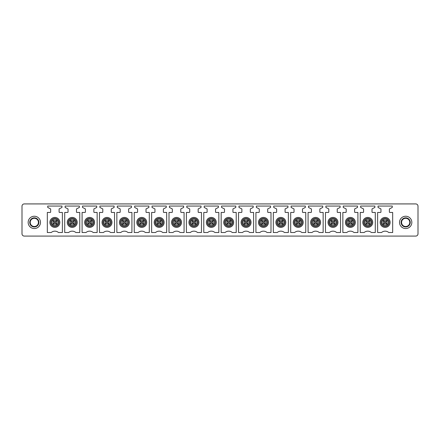 <?xml version="1.0" encoding="UTF-8"?>
<svg xmlns="http://www.w3.org/2000/svg" width="440" height="440" viewBox="0 0 440 440"><rect width="100%" height="100%" fill="white"/><g stroke="black" fill="none" stroke-linecap="round" stroke-linejoin="round"><path stroke-width="0.66" d="M418 233.805A2.283 2.283 0 0 1 415.718 236.082L24.283 236.082A2.283 2.283 0 0 1 22 233.805L22 206.195A2.283 2.283 0 0 1 24.283 203.918L415.718 203.918A2.283 2.283 0 0 1 418 206.195L418 233.805M32.351 226.001A4.109 4.109 0 0 1 30.718 220.429A4.109 4.109 0 0 1 36.289 218.79A4.109 4.109 0 0 1 37.923 224.362A4.109 4.109 0 0 1 32.351 226.001M31.367 227.799A6.16 6.16 0 0 1 28.914 219.445A6.16 6.16 0 0 1 37.273 216.992A6.16 6.16 0 0 1 39.727 225.346A6.16 6.16 0 0 1 31.367 227.799M50.199 212.448A0.457 0.457 0 0 0 50.655 211.992L50.655 208.967L47.735 207.427L47.735 206.063L61.969 206.063L61.969 207.427L59.098 208.945L59.098 211.992A0.457 0.457 0 0 0 59.549 212.448L62.381 212.448L62.381 232.524L58.471 232.524A5.478 5.478 0 0 0 51.233 232.524L47.322 232.524L47.322 212.448L50.199 212.448M79.354 206.063L79.354 207.427L76.478 208.945L76.478 211.992A0.457 0.457 0 0 0 76.934 212.448L79.767 212.448L79.767 232.524L75.856 232.524A5.478 5.478 0 0 0 68.613 232.524L64.708 232.524L64.708 212.448L67.584 212.448A0.457 0.457 0 0 0 68.041 211.992L68.041 208.967L65.12 207.427L65.12 206.063L79.354 206.063M84.964 212.448A0.457 0.457 0 0 0 85.421 211.992L85.421 208.967L82.5 207.427L82.5 206.063L96.74 206.063L96.74 207.427L93.863 208.945L93.863 211.992A0.457 0.457 0 0 0 94.32 212.448L97.147 212.448L97.147 232.524L93.242 232.524A5.478 5.478 0 0 0 85.998 232.524L82.093 232.524L82.093 212.448L84.964 212.448M114.12 206.063L114.12 207.427L111.249 208.945L111.249 211.992A0.457 0.457 0 0 0 111.7 212.448L114.532 212.448L114.532 232.524L110.627 232.524A5.478 5.478 0 0 0 103.384 232.524L99.473 232.524L99.473 212.448L102.35 212.448A0.457 0.457 0 0 0 102.806 211.992L102.806 208.967L99.886 207.427L99.886 206.063L114.12 206.063M119.735 212.448A0.457 0.457 0 0 0 120.192 211.992L120.192 208.967L117.271 207.427L117.271 206.063L131.505 206.063L131.505 207.427L128.629 208.945L128.629 211.992A0.457 0.457 0 0 0 129.085 212.448L131.918 212.448L131.918 232.524L128.007 232.524A5.478 5.478 0 0 0 120.764 232.524L116.859 232.524L116.859 212.448L119.735 212.448M148.891 206.063L148.891 207.427L146.014 208.945L146.014 211.992A0.457 0.457 0 0 0 146.471 212.448L149.303 212.448L149.303 232.524L145.393 232.524A5.478 5.478 0 0 0 138.149 232.524L134.244 232.524L134.244 212.448L137.121 212.448A0.457 0.457 0 0 0 137.572 211.992L137.572 208.967L134.657 207.427L134.657 206.063L148.891 206.063M154.501 212.448A0.457 0.457 0 0 0 154.957 211.992L154.957 208.967L152.037 207.427L152.037 206.063L166.276 206.063L166.276 207.427L163.399 208.945L163.399 211.992A0.457 0.457 0 0 0 163.856 212.448L166.683 212.448L166.683 232.524L162.778 232.524A5.478 5.478 0 0 0 155.535 232.524L151.63 232.524L151.63 212.448L154.501 212.448M183.656 206.063L183.656 207.427L180.785 208.945L180.785 211.992A0.457 0.457 0 0 0 181.236 212.448L184.069 212.448L184.069 232.524L180.163 232.524A5.478 5.478 0 0 0 172.92 232.524L169.01 232.524L169.01 212.448L171.886 212.448A0.457 0.457 0 0 0 172.343 211.992L172.343 208.967L169.422 207.427L169.422 206.063L183.656 206.063M189.272 212.448A0.457 0.457 0 0 0 189.728 211.992L189.728 208.967L186.808 207.427L186.808 206.063L201.042 206.063L201.042 207.427L198.165 208.945L198.165 211.992A0.457 0.457 0 0 0 198.622 212.448L201.454 212.448L201.454 232.524L197.544 232.524A5.478 5.478 0 0 0 190.3 232.524L186.395 232.524L186.395 212.448L189.272 212.448M218.427 206.063L218.427 207.427L215.551 208.945L215.551 211.992A0.457 0.457 0 0 0 216.007 212.448L218.834 212.448L218.834 232.524L214.929 232.524A5.478 5.478 0 0 0 207.686 232.524L203.781 232.524L203.781 212.448L206.652 212.448A0.457 0.457 0 0 0 207.108 211.992L207.108 208.967L204.188 207.427L204.188 206.063L218.427 206.063M224.037 212.448A0.457 0.457 0 0 0 224.494 211.992L224.494 208.967L221.573 207.427L221.573 206.063L235.813 206.063L235.813 207.427L232.936 208.945L232.936 211.992A0.457 0.457 0 0 0 233.393 212.448L236.22 212.448L236.22 232.524L232.315 232.524A5.478 5.478 0 0 0 225.071 232.524L221.166 232.524L221.166 212.448L224.037 212.448M253.193 206.063L253.193 207.427L250.322 208.945L250.322 211.992A0.457 0.457 0 0 0 250.773 212.448L253.605 212.448L253.605 232.524L249.7 232.524A5.478 5.478 0 0 0 242.457 232.524L238.546 232.524L238.546 212.448L241.423 212.448A0.457 0.457 0 0 0 241.879 211.992L241.879 208.967L238.959 207.427L238.959 206.063L253.193 206.063M258.808 212.448A0.457 0.457 0 0 0 259.264 211.992L259.264 208.967L256.344 207.427L256.344 206.063L270.578 206.063L270.578 207.427L267.702 208.945L267.702 211.992A0.457 0.457 0 0 0 268.158 212.448L270.99 212.448L270.99 232.524L267.08 232.524A5.478 5.478 0 0 0 259.837 232.524L255.931 232.524L255.931 212.448L258.808 212.448M287.964 206.063L287.964 207.427L285.087 208.945L285.087 211.992A0.457 0.457 0 0 0 285.543 212.448L288.37 212.448L288.37 232.524L284.466 232.524A5.478 5.478 0 0 0 277.222 232.524L273.317 232.524L273.317 212.448L276.188 212.448A0.457 0.457 0 0 0 276.645 211.992L276.645 208.967L273.724 207.427L273.724 206.063L287.964 206.063M293.574 212.448A0.457 0.457 0 0 0 294.03 211.992L294.03 208.967L291.11 207.427L291.11 206.063L305.344 206.063L305.344 207.427L302.473 208.945L302.473 211.992A0.457 0.457 0 0 0 302.929 212.448L305.756 212.448L305.756 232.524L301.851 232.524A5.478 5.478 0 0 0 294.608 232.524L290.697 232.524L290.697 212.448L293.574 212.448M322.729 206.063L322.729 207.427L319.858 208.945L319.858 211.992A0.457 0.457 0 0 0 320.309 212.448L323.142 212.448L323.142 232.524L319.231 232.524A5.478 5.478 0 0 0 311.993 232.524L308.083 232.524L308.083 212.448L310.959 212.448A0.457 0.457 0 0 0 311.416 211.992L311.416 208.967L308.495 207.427L308.495 206.063L322.729 206.063M328.345 212.448A0.457 0.457 0 0 0 328.801 211.992L328.801 208.967L325.881 207.427L325.881 206.063L340.115 206.063L340.115 207.427L337.238 208.945L337.238 211.992A0.457 0.457 0 0 0 337.695 212.448L340.527 212.448L340.527 232.524L336.617 232.524A5.478 5.478 0 0 0 329.373 232.524L325.468 232.524L325.468 212.448L328.345 212.448M357.5 206.063L357.5 207.427L354.624 208.945L354.624 211.992A0.457 0.457 0 0 0 355.08 212.448L357.907 212.448L357.907 232.524L354.002 232.524A5.478 5.478 0 0 0 346.759 232.524L342.854 232.524L342.854 212.448L345.725 212.448A0.457 0.457 0 0 0 346.181 211.992L346.181 208.967L343.261 207.427L343.261 206.063L357.5 206.063M363.11 212.448A0.457 0.457 0 0 0 363.567 211.992L363.567 208.967L360.646 207.427L360.646 206.063L374.88 206.063L374.88 207.427L372.009 208.945L372.009 211.992A0.457 0.457 0 0 0 372.46 212.448L375.293 212.448L375.293 232.524L371.388 232.524A5.478 5.478 0 0 0 364.144 232.524L360.234 232.524L360.234 212.448L363.11 212.448M392.266 206.063L392.266 207.427L389.389 208.945L389.389 211.992A0.457 0.457 0 0 0 389.846 212.448L392.678 212.448L392.678 232.524L388.768 232.524A5.478 5.478 0 0 0 381.524 232.524L377.619 232.524L377.619 212.448L380.495 212.448A0.457 0.457 0 0 0 380.952 211.992L380.952 208.967L378.032 207.427L378.032 206.063L392.266 206.063M36.509 218.394A4.565 4.565 0 0 0 30.316 220.209A4.565 4.565 0 0 0 32.131 226.402A4.565 4.565 0 0 0 38.324 224.582A4.565 4.565 0 0 0 36.509 218.394M50.485 220.011A4.972 4.972 0 0 0 52.47 226.76A4.972 4.972 0 0 0 59.219 224.78A4.972 4.972 0 0 0 57.239 218.031A4.972 4.972 0 0 0 50.485 220.011M67.87 220.011A4.972 4.972 0 0 0 69.85 226.76A4.972 4.972 0 0 0 76.599 224.78A4.972 4.972 0 0 0 74.618 218.031A4.972 4.972 0 0 0 67.87 220.011M85.255 220.011A4.972 4.972 0 0 0 87.236 226.76A4.972 4.972 0 0 0 93.984 224.78A4.972 4.972 0 0 0 92.004 218.031A4.972 4.972 0 0 0 85.255 220.011M102.641 220.011A4.972 4.972 0 0 0 104.621 226.76A4.972 4.972 0 0 0 111.37 224.78A4.972 4.972 0 0 0 109.389 218.031A4.972 4.972 0 0 0 102.641 220.011M120.021 220.011A4.972 4.972 0 0 0 122.001 226.76A4.972 4.972 0 0 0 128.755 224.78A4.972 4.972 0 0 0 126.77 218.031A4.972 4.972 0 0 0 120.021 220.011M137.407 220.011A4.972 4.972 0 0 0 139.387 226.76A4.972 4.972 0 0 0 146.135 224.78A4.972 4.972 0 0 0 144.155 218.031A4.972 4.972 0 0 0 137.407 220.011M154.792 220.011A4.972 4.972 0 0 0 156.772 226.76A4.972 4.972 0 0 0 163.521 224.78A4.972 4.972 0 0 0 161.541 218.031A4.972 4.972 0 0 0 154.792 220.011M172.178 220.011A4.972 4.972 0 0 0 174.157 226.76A4.972 4.972 0 0 0 180.906 224.78A4.972 4.972 0 0 0 178.926 218.031A4.972 4.972 0 0 0 172.178 220.011M189.558 220.011A4.972 4.972 0 0 0 191.538 226.76A4.972 4.972 0 0 0 198.286 224.78A4.972 4.972 0 0 0 196.306 218.031A4.972 4.972 0 0 0 189.558 220.011M206.943 220.011A4.972 4.972 0 0 0 208.923 226.76A4.972 4.972 0 0 0 215.672 224.78A4.972 4.972 0 0 0 213.691 218.031A4.972 4.972 0 0 0 206.943 220.011M224.329 220.011A4.972 4.972 0 0 0 226.309 226.76A4.972 4.972 0 0 0 233.057 224.78A4.972 4.972 0 0 0 231.077 218.031A4.972 4.972 0 0 0 224.329 220.011M241.714 220.011A4.972 4.972 0 0 0 243.694 226.76A4.972 4.972 0 0 0 250.443 224.78A4.972 4.972 0 0 0 248.463 218.031A4.972 4.972 0 0 0 241.714 220.011M259.094 220.011A4.972 4.972 0 0 0 261.074 226.76A4.972 4.972 0 0 0 267.822 224.78A4.972 4.972 0 0 0 265.843 218.031A4.972 4.972 0 0 0 259.094 220.011M276.48 220.011A4.972 4.972 0 0 0 278.46 226.76A4.972 4.972 0 0 0 285.208 224.78A4.972 4.972 0 0 0 283.228 218.031A4.972 4.972 0 0 0 276.48 220.011M293.865 220.011A4.972 4.972 0 0 0 295.845 226.76A4.972 4.972 0 0 0 302.594 224.78A4.972 4.972 0 0 0 300.614 218.031A4.972 4.972 0 0 0 293.865 220.011M311.245 220.011A4.972 4.972 0 0 0 313.231 226.76A4.972 4.972 0 0 0 319.979 224.78A4.972 4.972 0 0 0 317.999 218.031A4.972 4.972 0 0 0 311.245 220.011M328.631 220.011A4.972 4.972 0 0 0 330.611 226.76A4.972 4.972 0 0 0 337.359 224.78A4.972 4.972 0 0 0 335.379 218.031A4.972 4.972 0 0 0 328.631 220.011M346.016 220.011A4.972 4.972 0 0 0 347.996 226.76A4.972 4.972 0 0 0 354.745 224.78A4.972 4.972 0 0 0 352.764 218.031A4.972 4.972 0 0 0 346.016 220.011M363.402 220.011A4.972 4.972 0 0 0 365.382 226.76A4.972 4.972 0 0 0 372.13 224.78A4.972 4.972 0 0 0 370.15 218.031A4.972 4.972 0 0 0 363.402 220.011M380.782 220.011A4.972 4.972 0 0 0 382.762 226.76A4.972 4.972 0 0 0 389.516 224.78A4.972 4.972 0 0 0 387.53 218.031A4.972 4.972 0 0 0 380.782 220.011M386.975 220.594L386.975 224.197L383.367 224.197L383.367 220.594M369.589 220.594L369.589 224.197L365.986 224.197L365.986 220.594M352.204 220.594L352.204 224.197L348.601 224.197L348.601 220.594M334.824 220.594L334.824 224.197L331.216 224.197L331.216 220.594M317.438 220.594L317.438 224.197L313.83 224.197L313.83 220.594M300.053 220.594L300.053 224.197L296.45 224.197L296.45 220.594M282.667 220.594L282.667 224.197L279.065 224.197L279.065 220.594M265.287 220.594L265.287 224.197L261.679 224.197L261.679 220.594M247.902 220.594L247.902 224.197L244.299 224.197L244.299 220.594M230.516 220.594L230.516 224.197L226.914 224.197L226.914 220.594M213.131 220.594L213.131 224.197L209.528 224.197L209.528 220.594M195.751 220.594L195.751 224.197L192.143 224.197L192.143 220.594M178.365 220.594L178.365 224.197L174.763 224.197L174.763 220.594M160.98 220.594L160.98 224.197L157.377 224.197L157.377 220.594M143.6 220.594L143.6 224.197L139.992 224.197L139.992 220.594M126.214 220.594L126.214 224.197L122.606 224.197L122.606 220.594M108.829 220.594L108.829 224.197L105.226 224.197L105.226 220.594M91.443 220.594L91.443 224.197L87.841 224.197L87.841 220.594M74.063 220.594L74.063 224.197L70.455 224.197L70.455 220.594M56.678 220.594L56.678 224.197L53.07 224.197L53.07 220.594M408.634 216.992A6.16 6.16 0 0 0 400.274 219.445A6.16 6.16 0 0 0 402.727 227.799A6.16 6.16 0 0 0 411.087 225.346A6.16 6.16 0 0 0 408.634 216.992M403.711 226.001A4.109 4.109 0 0 1 402.077 220.429A4.109 4.109 0 0 1 407.649 218.79A4.109 4.109 0 0 1 409.283 224.362A4.109 4.109 0 0 1 403.711 226.001M407.869 218.394A4.565 4.565 0 0 1 409.684 224.582A4.565 4.565 0 0 1 403.491 226.402A4.565 4.565 0 0 1 401.676 220.209A4.565 4.565 0 0 1 407.869 218.394M54.214 221.733L53.147 220.594L56.601 220.594L55.534 221.733L54.214 221.733L54.214 223.058L53.147 224.197M55.534 221.733L55.534 223.058L56.678 224.197M55.534 223.058L54.214 223.058M71.599 221.733L70.532 220.594L73.986 220.594L72.919 221.733L71.599 221.733L71.599 223.058L70.532 224.197M72.919 221.733L72.919 223.058L74.063 224.197M72.919 223.058L71.599 223.058M88.979 221.733L87.912 220.594L91.372 220.594L90.305 221.733L88.979 221.733L88.979 223.058L87.912 224.197M90.305 221.733L90.305 223.058L91.443 224.197M90.305 223.058L88.979 223.058M106.365 221.733L105.297 220.594L108.757 220.594L107.69 221.733L106.365 221.733L106.365 223.058L105.297 224.197M107.69 221.733L107.69 223.058L108.829 224.197M107.69 223.058L106.365 223.058M123.75 221.733L122.683 220.594L126.137 220.594L125.07 221.733L123.75 221.733L123.75 223.058L122.683 224.197M125.07 221.733L125.07 223.058L126.214 224.197M125.07 223.058L123.75 223.058M141.136 221.733L140.069 220.594L143.523 220.594L142.456 221.733L141.136 221.733L141.136 223.058L140.069 224.197M142.456 221.733L142.456 223.058L143.6 224.197M142.456 223.058L141.136 223.058M158.516 221.733L157.448 220.594L160.908 220.594L159.841 221.733L158.516 221.733L158.516 223.058L157.448 224.197M159.841 221.733L159.841 223.058L160.98 224.197M159.841 223.058L158.516 223.058M175.901 221.733L174.834 220.594L178.294 220.594L177.227 221.733L175.901 221.733L175.901 223.058L174.834 224.197M177.227 221.733L177.227 223.058L178.365 224.197M177.227 223.058L175.901 223.058M193.287 221.733L192.22 220.594L195.674 220.594L194.607 221.733L193.287 221.733L193.287 223.058L192.22 224.197M194.607 221.733L194.607 223.058L195.751 224.197M194.607 223.058L193.287 223.058M210.667 221.733L209.605 220.594L213.059 220.594L211.992 221.733L210.667 221.733L210.667 223.058L209.605 224.197M211.992 221.733L211.992 223.058L213.131 224.197M211.992 223.058L210.667 223.058M228.052 221.733L226.985 220.594L230.445 220.594L229.378 221.733L228.052 221.733L228.052 223.058L226.985 224.197M229.378 221.733L229.378 223.058L230.516 224.197M229.378 223.058L228.052 223.058M245.438 221.733L244.371 220.594L247.83 220.594L246.763 221.733L245.438 221.733L245.438 223.058L244.371 224.197M246.763 221.733L246.763 223.058L247.902 224.197M246.763 223.058L245.438 223.058M262.823 221.733L261.756 220.594L265.21 220.594L264.143 221.733L262.823 221.733L262.823 223.058L261.756 224.197M264.143 221.733L264.143 223.058L265.287 224.197M264.143 223.058L262.823 223.058M280.203 221.733L279.136 220.594L282.596 220.594L281.529 221.733L280.203 221.733L280.203 223.058L279.136 224.197M281.529 221.733L281.529 223.058L282.667 224.197M281.529 223.058L280.203 223.058M297.589 221.733L296.522 220.594L299.981 220.594L298.914 221.733L297.589 221.733L297.589 223.058L296.522 224.197M298.914 221.733L298.914 223.058L300.053 224.197M298.914 223.058L297.589 223.058M314.974 221.733L313.907 220.594L317.361 220.594L316.294 221.733L314.974 221.733L314.974 223.058L313.907 224.197M316.294 221.733L316.294 223.058L317.438 224.197M316.294 223.058L314.974 223.058M332.36 221.733L331.293 220.594L334.747 220.594L333.68 221.733L332.36 221.733L332.36 223.058L331.293 224.197M333.68 221.733L333.68 223.058L334.824 224.197M333.68 223.058L332.36 223.058M349.74 221.733L348.673 220.594L352.132 220.594L351.065 221.733L349.74 221.733L349.74 223.058L348.673 224.197M351.065 221.733L351.065 223.058L352.204 224.197M351.065 223.058L349.74 223.058M367.125 221.733L366.058 220.594L369.518 220.594L368.451 221.733L367.125 221.733L367.125 223.058L366.058 224.197M368.451 221.733L368.451 223.058L369.589 224.197M368.451 223.058L367.125 223.058M384.511 221.733L383.444 220.594L386.898 220.594L385.831 221.733L384.511 221.733L384.511 223.058L383.444 224.197M385.831 221.733L385.831 223.058L386.975 224.197M385.831 223.058L384.511 223.058M58.405 224.34A4.054 4.054 0 0 1 52.91 225.951A4.054 4.054 0 0 1 51.299 220.451A4.054 4.054 0 0 1 56.793 218.84A4.054 4.054 0 0 1 58.405 224.34M75.79 224.34A4.054 4.054 0 0 1 70.296 225.951A4.054 4.054 0 0 1 68.679 220.451A4.054 4.054 0 0 1 74.179 218.84A4.054 4.054 0 0 1 75.79 224.34M93.175 224.34A4.054 4.054 0 0 1 87.675 225.951A4.054 4.054 0 0 1 86.064 220.451A4.054 4.054 0 0 1 91.564 218.84A4.054 4.054 0 0 1 93.175 224.34M110.561 224.34A4.054 4.054 0 0 1 105.061 225.951A4.054 4.054 0 0 1 103.45 220.451A4.054 4.054 0 0 1 108.944 218.84A4.054 4.054 0 0 1 110.561 224.34M127.941 224.34A4.054 4.054 0 0 1 122.447 225.951A4.054 4.054 0 0 1 120.835 220.451A4.054 4.054 0 0 1 126.33 218.84A4.054 4.054 0 0 1 127.941 224.34M145.327 224.34A4.054 4.054 0 0 1 139.832 225.951A4.054 4.054 0 0 1 138.215 220.451A4.054 4.054 0 0 1 143.715 218.84A4.054 4.054 0 0 1 145.327 224.34M162.712 224.34A4.054 4.054 0 0 1 157.212 225.951A4.054 4.054 0 0 1 155.601 220.451A4.054 4.054 0 0 1 161.101 218.84A4.054 4.054 0 0 1 162.712 224.34M180.097 224.34A4.054 4.054 0 0 1 174.597 225.951A4.054 4.054 0 0 1 172.986 220.451A4.054 4.054 0 0 1 178.481 218.84A4.054 4.054 0 0 1 180.097 224.34M197.478 224.34A4.054 4.054 0 0 1 191.983 225.951A4.054 4.054 0 0 1 190.372 220.451A4.054 4.054 0 0 1 195.866 218.84A4.054 4.054 0 0 1 197.478 224.34M214.863 224.34A4.054 4.054 0 0 1 209.369 225.951A4.054 4.054 0 0 1 207.752 220.451A4.054 4.054 0 0 1 213.252 218.84A4.054 4.054 0 0 1 214.863 224.34M232.249 224.34A4.054 4.054 0 0 1 226.749 225.951A4.054 4.054 0 0 1 225.137 220.451A4.054 4.054 0 0 1 230.632 218.84A4.054 4.054 0 0 1 232.249 224.34M249.629 224.34A4.054 4.054 0 0 1 244.134 225.951A4.054 4.054 0 0 1 242.523 220.451A4.054 4.054 0 0 1 248.017 218.84A4.054 4.054 0 0 1 249.629 224.34M267.014 224.34A4.054 4.054 0 0 1 261.52 225.951A4.054 4.054 0 0 1 259.903 220.451A4.054 4.054 0 0 1 265.403 218.84A4.054 4.054 0 0 1 267.014 224.34M284.4 224.34A4.054 4.054 0 0 1 278.899 225.951A4.054 4.054 0 0 1 277.288 220.451A4.054 4.054 0 0 1 282.788 218.84A4.054 4.054 0 0 1 284.4 224.34M301.785 224.34A4.054 4.054 0 0 1 296.285 225.951A4.054 4.054 0 0 1 294.673 220.451A4.054 4.054 0 0 1 300.168 218.84A4.054 4.054 0 0 1 301.785 224.34M319.165 224.34A4.054 4.054 0 0 1 313.671 225.951A4.054 4.054 0 0 1 312.059 220.451A4.054 4.054 0 0 1 317.554 218.84A4.054 4.054 0 0 1 319.165 224.34M336.55 224.34A4.054 4.054 0 0 1 331.056 225.951A4.054 4.054 0 0 1 329.439 220.451A4.054 4.054 0 0 1 334.939 218.84A4.054 4.054 0 0 1 336.55 224.34M353.936 224.34A4.054 4.054 0 0 1 348.436 225.951A4.054 4.054 0 0 1 346.825 220.451A4.054 4.054 0 0 1 352.325 218.84A4.054 4.054 0 0 1 353.936 224.34M371.322 224.34A4.054 4.054 0 0 1 365.822 225.951A4.054 4.054 0 0 1 364.21 220.451A4.054 4.054 0 0 1 369.705 218.84A4.054 4.054 0 0 1 371.322 224.34M388.702 224.34A4.054 4.054 0 0 1 383.207 225.951A4.054 4.054 0 0 1 381.596 220.451A4.054 4.054 0 0 1 387.09 218.84A4.054 4.054 0 0 1 388.702 224.34M382.366 220.875A3.174 3.174 0 0 1 386.672 219.61A3.174 3.174 0 0 1 387.932 223.916A3.174 3.174 0 0 1 383.625 225.181A3.174 3.174 0 0 1 382.366 220.875M364.98 220.875A3.174 3.174 0 0 1 369.286 219.61A3.174 3.174 0 0 1 370.552 223.916A3.174 3.174 0 0 1 366.245 225.181A3.174 3.174 0 0 1 364.98 220.875M347.595 220.875A3.174 3.174 0 0 1 351.901 219.61A3.174 3.174 0 0 1 353.166 223.916A3.174 3.174 0 0 1 348.86 225.181A3.174 3.174 0 0 1 347.595 220.875M330.209 220.875A3.174 3.174 0 0 1 334.516 219.61A3.174 3.174 0 0 1 335.781 223.916A3.174 3.174 0 0 1 331.474 225.181A3.174 3.174 0 0 1 330.209 220.875M312.829 220.875A3.174 3.174 0 0 1 317.136 219.61A3.174 3.174 0 0 1 318.395 223.916A3.174 3.174 0 0 1 314.089 225.181A3.174 3.174 0 0 1 312.829 220.875M295.444 220.875A3.174 3.174 0 0 1 299.75 219.61A3.174 3.174 0 0 1 301.015 223.916A3.174 3.174 0 0 1 296.709 225.181A3.174 3.174 0 0 1 295.444 220.875M278.058 220.875A3.174 3.174 0 0 1 282.365 219.61A3.174 3.174 0 0 1 283.63 223.916A3.174 3.174 0 0 1 279.323 225.181A3.174 3.174 0 0 1 278.058 220.875M260.673 220.875A3.174 3.174 0 0 1 264.979 219.61A3.174 3.174 0 0 1 266.244 223.916A3.174 3.174 0 0 1 261.938 225.181A3.174 3.174 0 0 1 260.673 220.875M243.293 220.875A3.174 3.174 0 0 1 247.599 219.61A3.174 3.174 0 0 1 248.859 223.916A3.174 3.174 0 0 1 244.552 225.181A3.174 3.174 0 0 1 243.293 220.875M225.907 220.875A3.174 3.174 0 0 1 230.214 219.61A3.174 3.174 0 0 1 231.479 223.916A3.174 3.174 0 0 1 227.172 225.181A3.174 3.174 0 0 1 225.907 220.875M208.522 220.875A3.174 3.174 0 0 1 212.828 219.61A3.174 3.174 0 0 1 214.093 223.916A3.174 3.174 0 0 1 209.787 225.181A3.174 3.174 0 0 1 208.522 220.875M191.142 220.875A3.174 3.174 0 0 1 195.448 219.61A3.174 3.174 0 0 1 196.708 223.916A3.174 3.174 0 0 1 192.401 225.181A3.174 3.174 0 0 1 191.142 220.875M173.756 220.875A3.174 3.174 0 0 1 178.063 219.61A3.174 3.174 0 0 1 179.328 223.916A3.174 3.174 0 0 1 175.021 225.181A3.174 3.174 0 0 1 173.756 220.875M156.371 220.875A3.174 3.174 0 0 1 160.677 219.61A3.174 3.174 0 0 1 161.942 223.916A3.174 3.174 0 0 1 157.636 225.181A3.174 3.174 0 0 1 156.371 220.875M138.985 220.875A3.174 3.174 0 0 1 143.291 219.61A3.174 3.174 0 0 1 144.556 223.916A3.174 3.174 0 0 1 140.25 225.181A3.174 3.174 0 0 1 138.985 220.875M121.605 220.875A3.174 3.174 0 0 1 125.912 219.61A3.174 3.174 0 0 1 127.171 223.916A3.174 3.174 0 0 1 122.865 225.181A3.174 3.174 0 0 1 121.605 220.875M104.22 220.875A3.174 3.174 0 0 1 108.526 219.61A3.174 3.174 0 0 1 109.791 223.916A3.174 3.174 0 0 1 105.484 225.181A3.174 3.174 0 0 1 104.22 220.875M86.834 220.875A3.174 3.174 0 0 1 91.141 219.61A3.174 3.174 0 0 1 92.406 223.916A3.174 3.174 0 0 1 88.099 225.181A3.174 3.174 0 0 1 86.834 220.875M69.449 220.875A3.174 3.174 0 0 1 73.755 219.61A3.174 3.174 0 0 1 75.02 223.916A3.174 3.174 0 0 1 70.713 225.181A3.174 3.174 0 0 1 69.449 220.875M52.069 220.875A3.174 3.174 0 0 1 56.375 219.61A3.174 3.174 0 0 1 57.635 223.916A3.174 3.174 0 0 1 53.328 225.181A3.174 3.174 0 0 1 52.069 220.875"/></g></svg>
